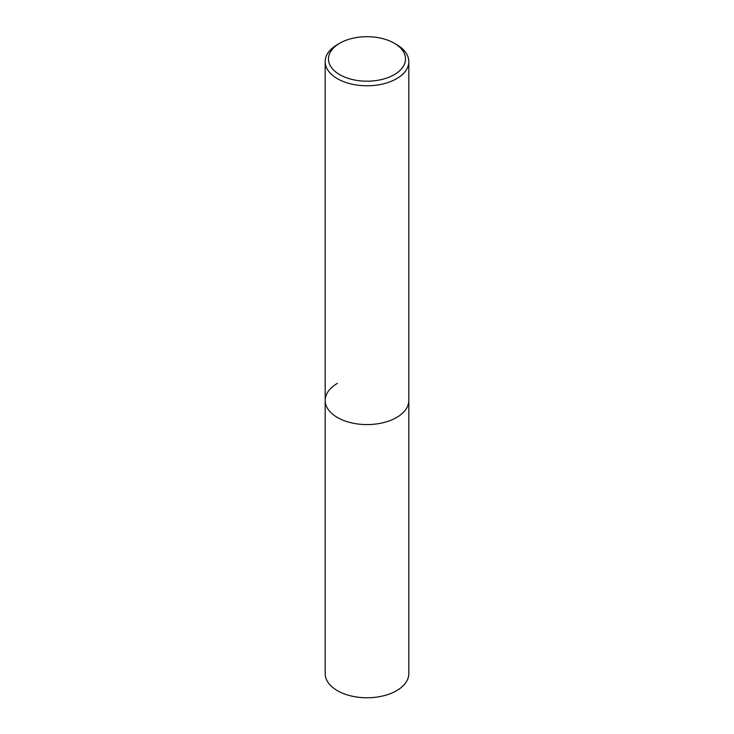 <?xml version="1.0" encoding="UTF-8"?>
<svg xmlns="http://www.w3.org/2000/svg" width="734" height="734" viewBox="0 0 734 734"><rect width="100%" height="100%" fill="white"/><g stroke="black" fill="none" stroke-linecap="round" stroke-linejoin="round"><path stroke-width="1.1" d="M325.18 61.638A41.82 24.149 180 0 1 337.429 44.563L339.759 43.214A38.526 22.249 180 0 1 394.241 43.214L396.571 44.563A41.82 24.149 180 0 1 408.82 61.638A41.82 24.149 180 0 1 396.571 78.712A41.82 24.149 180 0 1 350.999 83.942A41.82 24.149 180 0 1 325.18 61.638L325.18 673.619A41.82 24.149 0 0 0 350.999 695.924A41.82 24.149 0 0 0 396.571 690.694A41.82 24.149 0 0 0 408.82 673.619L408.82 400.434A41.82 24.149 180 0 1 396.571 417.508A41.82 24.149 180 0 1 350.999 422.738A41.82 24.149 180 0 1 325.18 400.434A41.82 24.149 180 0 1 337.429 383.359M337.429 44.563L339.759 43.214A38.526 22.249 180 0 0 339.759 74.675A38.526 22.249 180 0 0 394.241 74.675A38.526 22.249 180 0 0 394.241 43.214M325.18 400.434A41.82 24.149 0 0 0 350.999 422.738A41.82 24.149 0 0 0 396.571 417.508A41.82 24.149 0 0 0 408.82 400.434L408.82 61.638"/></g></svg>
